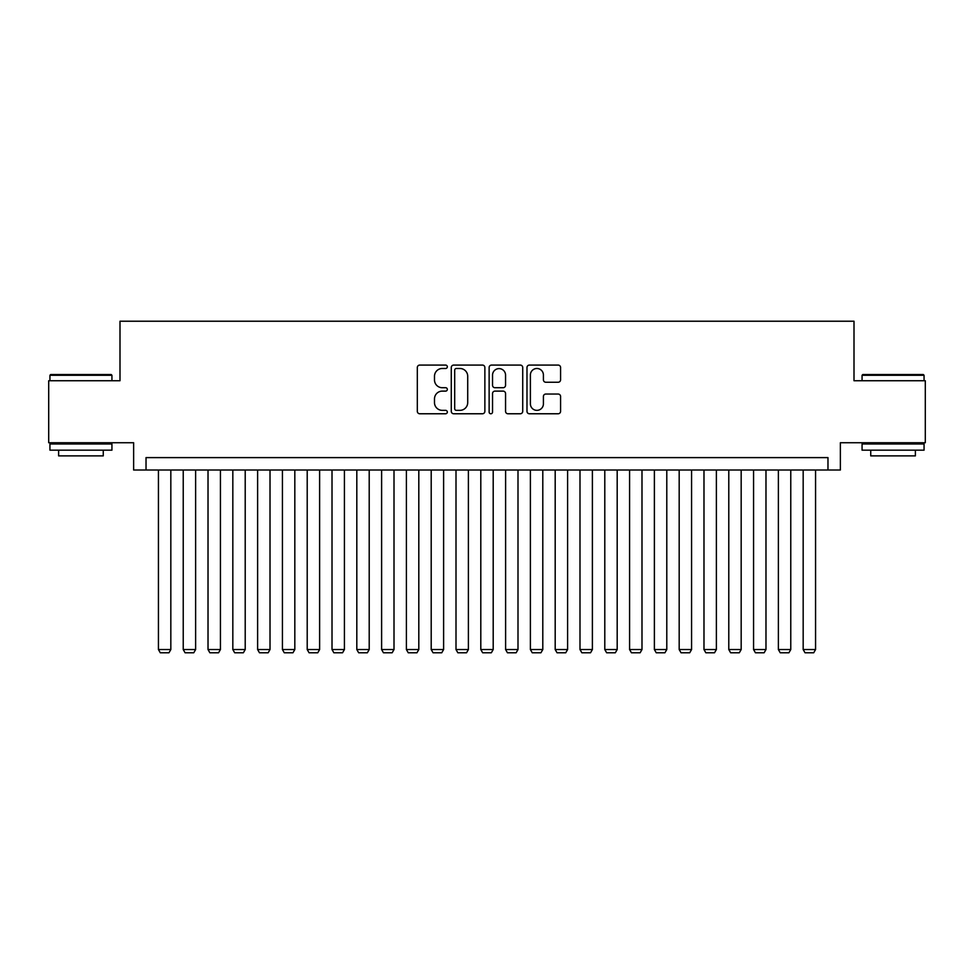 <?xml version="1.0" encoding="UTF-8"?>
<svg xmlns="http://www.w3.org/2000/svg" width="974" height="974" viewBox="0 0 974 974"><rect width="100%" height="100%" fill="white"/><g stroke="black" fill="none" stroke-linecap="round" stroke-linejoin="round"><path stroke-width="1.46" d="M447.322 366.784A1.704 1.704 0 0 0 445.617 365.08L419.757 365.08A2.435 2.435 0 0 0 417.322 367.515L417.322 411.332A2.435 2.435 0 0 0 419.757 413.767L445.617 413.767A1.704 1.704 0 0 0 447.322 412.063A1.704 1.704 0 0 0 445.617 410.358L442.269 410.358A7.792 7.792 0 0 1 434.489 402.566L434.489 398.914A7.792 7.792 0 0 1 442.269 391.122L445.617 391.122A1.704 1.704 0 0 0 447.322 389.417A1.704 1.704 0 0 0 445.617 387.713L442.269 387.713A7.792 7.792 0 0 1 434.489 379.933L434.489 376.281A7.792 7.792 0 0 1 442.269 368.489L445.617 368.489A1.704 1.704 0 0 0 447.322 366.784M558.139 382.246A2.435 2.435 0 0 0 560.574 379.811L560.574 367.515A2.435 2.435 0 0 0 558.139 365.08L529.418 365.08A2.435 2.435 0 0 0 526.983 367.515L526.983 411.332A2.435 2.435 0 0 0 529.418 413.767L558.139 413.767A2.435 2.435 0 0 0 560.574 411.332L560.574 396.479A2.435 2.435 0 0 0 558.139 394.044L545.842 394.044A2.435 2.435 0 0 0 543.407 396.479L543.407 403.845A6.514 6.514 0 0 1 536.893 410.358A6.514 6.514 0 0 1 530.392 403.845L530.392 375.002A6.514 6.514 0 0 1 536.893 368.489A6.514 6.514 0 0 1 543.407 375.002L543.407 379.811A2.435 2.435 0 0 0 545.842 382.246L558.139 382.246M827.973 470.016L840.367 470.016L840.367 442.732L925.3 442.732L925.3 380.737L854.003 380.737L854.003 321.225L119.997 321.225L119.997 380.737L48.7 380.737L48.7 442.732L133.633 442.732L133.633 470.016L827.973 470.016L827.973 457.61L146.027 457.61L146.027 470.016M484.869 367.515A2.435 2.435 0 0 0 482.434 365.08L453.714 365.08A2.435 2.435 0 0 0 451.279 367.515L451.279 411.332A2.435 2.435 0 0 0 453.714 413.767L482.434 413.767A2.435 2.435 0 0 0 484.869 411.332L484.869 367.515M491.566 365.08L520.286 365.08A2.435 2.435 0 0 1 522.721 367.515L522.721 411.332A2.435 2.435 0 0 1 520.286 413.767L507.99 413.767A2.435 2.435 0 0 1 505.555 411.332L505.555 393.557A2.435 2.435 0 0 0 503.12 391.122L494.975 391.122A2.435 2.435 0 0 0 492.54 393.557L492.54 412.063A1.704 1.704 0 0 1 490.835 413.767A1.704 1.704 0 0 1 489.131 412.063L489.131 367.515A2.435 2.435 0 0 1 491.566 365.08M456.392 368.489A1.704 1.704 0 0 0 454.688 370.193L454.688 408.654A1.704 1.704 0 0 0 456.392 410.358L459.923 410.358A7.792 7.792 0 0 0 467.715 402.566L467.715 376.281A7.792 7.792 0 0 0 459.923 368.489L456.392 368.489M505.555 375.124A6.514 6.514 0 0 0 499.053 368.61A6.514 6.514 0 0 0 492.54 375.124L492.54 385.278A2.435 2.435 0 0 0 494.975 387.713L503.12 387.713A2.435 2.435 0 0 0 505.555 385.278L505.555 375.124M170.827 470.016L170.827 649.548L158.433 649.548L158.433 470.016M170.827 649.548L168.965 652.775L160.284 652.775L158.433 649.548M50.685 374.54L111.194 374.54L111.937 375.282L49.942 375.282L50.685 374.54M80.939 450.171L49.942 450.171L49.942 443.974L111.937 443.974L111.937 450.171L80.939 450.171M103.256 450.171L103.256 455.881L58.623 455.881L58.623 450.171M862.806 374.54L923.315 374.54L924.058 375.282L862.063 375.282L862.806 374.54M893.061 450.171L862.063 450.171L862.063 443.974L924.058 443.974L924.058 450.171L893.061 450.171M915.377 450.171L915.377 455.881L870.744 455.881L870.744 450.171M195.628 470.016L195.628 649.548L183.234 649.548L183.234 470.016M195.628 649.548L193.765 652.775L185.084 652.775L183.234 649.548M220.428 470.016L220.428 649.548L208.022 649.548L208.022 470.016M220.428 649.548L218.566 652.775L209.885 652.775L208.022 649.548M245.217 470.016L245.217 649.548L232.823 649.548L232.823 470.016M245.217 649.548L243.366 652.775L234.685 652.775L232.823 649.548M270.017 470.016L270.017 649.548L257.623 649.548L257.623 470.016M270.017 649.548L268.154 652.775L259.486 652.775L257.623 649.548M294.818 470.016L294.818 649.548L282.423 649.548L282.423 470.016M294.818 649.548L292.955 652.775L284.274 652.775L282.423 649.548M319.618 470.016L319.618 649.548L307.212 649.548L307.212 470.016M319.618 649.548L317.755 652.775L309.075 652.775L307.212 649.548M344.419 470.016L344.419 649.548L332.012 649.548L332.012 470.016M344.419 649.548L342.556 652.775L333.875 652.775L332.012 649.548M369.207 470.016L369.207 649.548L356.813 649.548L356.813 470.016M369.207 649.548L367.356 652.775L358.676 652.775L356.813 649.548M394.007 470.016L394.007 649.548L381.613 649.548L381.613 470.016M394.007 649.548L392.145 652.775L383.464 652.775L381.613 649.548M418.808 470.016L418.808 649.548L406.401 649.548L406.401 470.016M418.808 649.548L416.945 652.775L408.264 652.775L406.401 649.548M443.608 470.016L443.608 649.548L431.202 649.548L431.202 470.016M443.608 649.548L441.746 652.775L433.065 652.775L431.202 649.548M468.397 470.016L468.397 649.548L456.002 649.548L456.002 470.016M468.397 649.548L466.546 652.775L457.865 652.775L456.002 649.548M493.197 470.016L493.197 649.548L480.803 649.548L480.803 470.016M493.197 649.548L491.334 652.775L482.666 652.775L480.803 649.548M517.998 470.016L517.998 649.548L505.603 649.548L505.603 470.016M517.998 649.548L516.135 652.775L507.454 652.775L505.603 649.548M542.798 470.016L542.798 649.548L530.392 649.548L530.392 470.016M542.798 649.548L540.935 652.775L532.254 652.775L530.392 649.548M567.598 470.016L567.598 649.548L555.192 649.548L555.192 470.016M567.598 649.548L565.736 652.775L557.055 652.775L555.192 649.548M592.387 470.016L592.387 649.548L579.993 649.548L579.993 470.016M592.387 649.548L590.536 652.775L581.855 652.775L579.993 649.548M617.187 470.016L617.187 649.548L604.793 649.548L604.793 470.016M617.187 649.548L615.324 652.775L606.644 652.775L604.793 649.548M641.988 470.016L641.988 649.548L629.581 649.548L629.581 470.016M641.988 649.548L640.125 652.775L631.444 652.775L629.581 649.548M666.788 470.016L666.788 649.548L654.382 649.548L654.382 470.016M666.788 649.548L664.925 652.775L656.245 652.775L654.382 649.548M691.577 470.016L691.577 649.548L679.182 649.548L679.182 470.016M691.577 649.548L689.726 652.775L681.045 652.775L679.182 649.548M716.377 470.016L716.377 649.548L703.983 649.548L703.983 470.016M716.377 649.548L714.514 652.775L705.846 652.775L703.983 649.548M741.177 470.016L741.177 649.548L728.783 649.548L728.783 470.016M741.177 649.548L739.315 652.775L730.634 652.775L728.783 649.548M765.978 470.016L765.978 649.548L753.572 649.548L753.572 470.016M765.978 649.548L764.115 652.775L755.434 652.775L753.572 649.548M790.766 470.016L790.766 649.548L778.372 649.548L778.372 470.016M790.766 649.548L788.916 652.775L780.235 652.775L778.372 649.548M815.567 470.016L815.567 649.548L803.173 649.548L803.173 470.016M815.567 649.548L813.716 652.775L805.035 652.775L803.173 649.548M49.942 380.737L49.942 375.282M64.077 443.974L64.077 442.732M97.802 443.974L97.802 442.732M111.937 380.737L111.937 375.282M862.063 380.737L862.063 375.282M876.198 443.974L876.198 442.732M909.923 443.974L909.923 442.732M924.058 380.737L924.058 375.282"/></g></svg>
